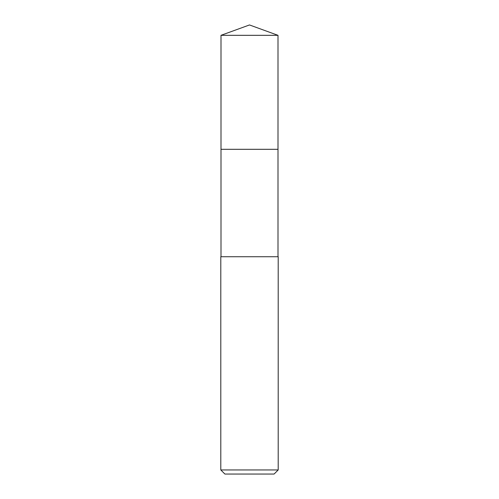 <?xml version="1.0" encoding="UTF-8"?>
<svg xmlns="http://www.w3.org/2000/svg" width="499" height="499" viewBox="0 0 499 499"><rect width="100%" height="100%" fill="white"/><g stroke="black" fill="none" stroke-linecap="round" stroke-linejoin="round"><path stroke-width="0.75" d="M277.999 256.736L277.999 35.323L221.001 35.323L221.001 149.307L277.999 149.307L221.001 149.307L221.001 35.323L249.5 24.95L221.001 35.323M249.5 256.736L220.801 256.736L220.801 469.952L278.199 469.952L278.199 256.736L249.5 256.736M220.801 469.952L224.899 474.05L274.101 474.05L278.199 469.952M249.5 24.95L277.999 35.323M221.001 256.736L221.001 149.307"/></g></svg>
